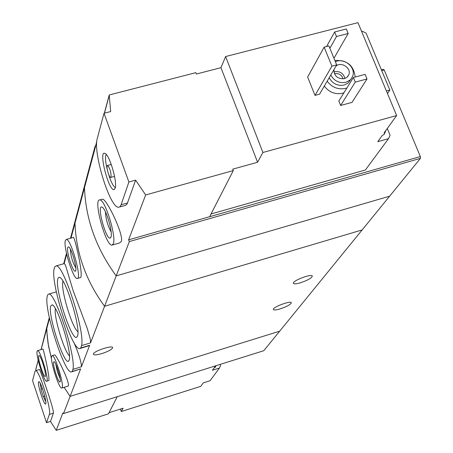 <?xml version="1.0" encoding="UTF-8"?>
<svg xmlns="http://www.w3.org/2000/svg" width="453" height="453" viewBox="0 0 453 453"><rect width="100%" height="100%" fill="white"/><g stroke="black" fill="none" stroke-linecap="round" stroke-linejoin="round"><path stroke-width="0.68" d="M80.719 347.983L79.683 348.578C72.321 350.639 51.308 286.143 53.907 269.801L54.609 267.004L56.025 265.951C63.267 263.431 85.187 331.5 81.585 345.605L80.719 347.983L89.654 345.277L81.438 366.766C81.37 362.179 78.896 354.155 74.009 342.695M88.205 345.984L89.654 345.277M81.585 345.605L90.572 342.887L90.374 339.286L87.31 328.595L73.126 290.622L66.104 267.23L65.164 264.603L64.173 263.567L66.687 254.167M72.18 371.483L71.37 371.941C64.819 374.019 44.7 312.236 46.999 297.406L47.622 294.914L48.754 294.082C55.175 291.534 76.138 356.539 72.95 369.365L72.18 371.483L80.623 368.895L70.113 396.369L279.671 331.188L389.637 196.183L116.206 275.877C96.263 248.686 85.691 219.309 84.484 187.746L84.445 186.092L84.966 185.945M71.806 371.805L80.623 368.895M72.95 369.365L81.438 366.766M50.668 306.041L52.197 304.829C57.707 305.65 72.429 353.855 69.128 360.322L68.562 361.188C64.162 365.605 47.644 314.569 50.668 306.041M57.831 278.822L58.562 277.468L59.688 277.395C65.866 278.572 81.127 328.867 77.486 336.12L76.8 337.168C71.829 341.941 54.485 288.425 57.831 278.822M280.22 308.872C276.07 310.09 273.788 310.277 273.38 309.433C272.581 307.123 291.37 300.186 291.29 302.825C290.52 304.609 286.834 306.624 280.22 308.872M300.458 282.78C296.16 284.014 293.787 284.173 293.351 283.244C292.428 280.667 312.304 273.233 312.298 276.16C311.488 278.165 307.542 280.367 300.458 282.78M96.778 141.472L95.311 146.953L95.119 146.109L74.955 221.613L74.994 223.176L74.955 221.613L70.515 238.25M66.495 253.295L63.703 263.754M84.445 186.092L84.484 187.746C85.691 219.309 96.263 248.686 116.206 275.877L104.575 306.29L362.145 229.937L104.575 306.29C85.923 280.713 76.064 253.006 74.994 223.176C76.064 253.006 85.923 280.713 104.575 306.29L90.572 342.887M80.045 277.661C84.479 278.867 74.824 237.298 73.488 237.412L66.314 239.433C70.962 238.55 82.35 279.597 77.174 278.516C73.295 279.422 63.143 246.942 65.311 240.617L66.314 239.433M49.343 317.519L46.744 327.247L46.948 332.898L48.488 345.967L51.523 358.889L48.131 343.799L47.101 335.078L46.744 327.247L41.059 349.597M64.088 387.321L70.113 396.369L63.545 413.544L263.759 350.718L279.671 331.188L70.113 396.369L64.088 387.321M61.88 388.006L67.837 386.166C71.914 386.539 56.393 354.354 54.553 354.903L52.135 355.622C55.215 354.529 65.3 388.606 61.727 388.051C59.02 389.093 49.904 360.322 51.625 356.205L52.135 355.622M56.285 291.522L56.178 291.925M101.902 353.578C96.642 355.078 93.788 355.271 93.346 354.144C92.882 351.369 113.131 344.654 112.65 347.74C111.891 349.501 108.307 351.449 101.902 353.578M53.601 362.06L54.054 361.726C56.098 361.992 61.823 381.352 60.028 381.924C58.556 383.544 52.469 364.705 53.601 362.06M60.141 378.657L57.378 371.692L55.832 364.354M55.43 308.72C53.403 315.52 64.026 351.256 69.445 355.843M63.001 281.211C60.147 287.797 71.931 327.779 77.899 331.766M67.695 247.491L68.573 246.845C71.568 247.661 77.888 270.43 75.323 271.143C73.176 273.102 66.251 251.596 67.695 247.491M75.821 267.978C72.491 262.157 70.685 255.894 70.402 249.195M220.039 364.439L220.52 365.752L219.416 368.057L210.084 380.718L203.295 382.864L200.781 386.341L121.296 411.517L120.447 409.065M215.622 365.826L212.412 370.26L219.416 368.057M109.071 412.666L123.097 408.227L121.296 411.517M46.704 381.205L48.477 380.662C50.895 381.352 43.386 348.629 42.939 349.031L37.554 350.65C40.294 349.654 49.773 381.8 46.574 381.25C44.173 382.202 35.645 355.146 37.101 351.222L37.554 350.65M63.545 413.544L62.854 412.926L56.234 430.35L50.493 421.432L46.523 422.683L49.349 414.427C51.744 409.823 38.93 369.082 35.611 370.696L35.017 371.437L32.554 380.656L46.523 422.683M38.194 360.282L35.821 369.155L35.855 370.622M35.611 370.696L39.536 369.501C39.722 368.816 54.167 409.014 53.414 413.153L50.493 421.432M117.27 396.686L108.477 413.821L56.234 430.35M46.744 327.247L47.14 327.134M38.641 355.815L39.077 355.458C41.081 355.69 47.044 375.911 45.26 376.426C43.822 378.017 37.593 358.595 38.641 355.815M44.003 367.1L43.041 363.901M38.545 382.015L38.907 381.664C40.906 381.454 47.576 403.844 45.572 404.025C44.003 405.31 37.435 384.722 38.545 382.015M40.963 389.269L43.256 396.545L40.963 389.269M45.832 401.896L43.414 396.494M41.189 389.121L40.204 383.278M214.892 366.828L214.167 367.83M215.741 365.786L215.3 367.292L214.246 367.802M387.292 128.482L390.09 135.249L388.51 138.669L377.734 141.687L382.185 135.543M211.024 213.992L365.429 169.977L388.51 138.669M361.59 31.393L362.275 31.217L366.098 33.154L389.84 90.062L387.468 93.522M104.349 113.193L109.224 94.983L195.872 72.65L196.398 74.02L220.951 67.69L225.611 56.551L262.921 152.48L396.641 115.549L384.031 132.989M262.921 152.48L257.576 162.265L232.757 169.156L233.301 170.583L145.656 194.954L128.601 239.852L209.626 216.721L233.301 170.583M396.641 115.549L357.949 22.65L225.611 56.551M112.537 244.965L119.564 242.961L121.336 241.511C123.958 234.631 106.614 198.799 102.576 199.207M109.224 94.983L110.668 111.546L104.009 113.284L97.27 138.493C92.712 152.185 110.005 208.204 118.539 207.264L119.824 206.862L120.968 205.158L128.901 182.004L104.009 113.284M129.332 241.568L420.446 158.357L389.637 196.183L116.206 275.877L129.332 241.568L128.601 239.852M119.728 206.93L125.572 205.39L127.1 203.992L135.611 180.158L145.656 194.954M343.918 92.791L342.581 93.222C335.186 94.677 329.093 92.299 324.297 86.093M351.998 102.395L340.633 105.475L338.821 101.019L353.38 77.514L365.107 74.388L367.004 78.969L351.998 102.395M319.591 94.156L315.011 95.385L307.632 77.061L324.144 47.135L328.901 45.9L336.675 64.904L319.591 94.156M95.119 146.109L95.679 145.957M381.392 69.819L383.261 69.32L384.172 69.926L420.361 156.562L209.626 216.721M381.715 70.583L384.172 69.926M420.446 158.357L420.361 156.562M335.401 61.784C344.02 57.271 356.273 67.497 352.666 76.223L351.432 78.579L350.084 80.068L345.865 82.316C339.201 83.443 334.172 80.996 330.786 74.983M335.922 66.195C341.041 61.195 351.562 68.046 348.867 74.637L347.174 77.191L344.376 78.686C337.57 79.054 334.093 76.019 333.946 69.575M350.843 79.303L348.266 82.916L344.195 85.045C337.553 86.166 332.547 83.731 329.178 77.74M346.907 87.956L345.565 88.392C338.119 89.853 331.981 87.457 327.151 81.212M334.863 60.47C347.055 59.926 353.821 65.453 355.163 77.038M333.884 71.914C339.58 70.764 343.278 72.956 344.982 78.494M334.427 73.788C338.782 73.029 341.664 74.739 343.074 78.913M336.505 36.495L334.642 31.976L346.319 28.975L348.181 33.482L336.505 36.495L329.88 48.301M334.642 31.976L326.585 46.5M348.181 33.482L333.952 58.25M367.004 78.969L355.271 82.112L340.633 105.475M355.271 82.112L353.38 77.514M113.312 243.799L111.919 245.141C105.577 245.934 92.871 198.618 99.807 199.943C104.983 199.02 116.625 236.789 113.312 243.799M110.951 237.151L110.368 238.001C106.155 240.962 96.172 203.759 102.106 207.163C105.951 208.437 113.063 232.559 110.951 237.151M111.115 231.851C107.667 225.639 105.781 218.986 105.458 211.885M336.675 64.904L331.913 66.155L315.011 95.385M331.913 66.155L324.144 47.135M135.611 180.158L128.901 182.004M220.951 67.69L257.576 162.265M115.147 188.25L114.116 189.541C108.76 191.591 98.159 150.271 104.864 153.357C109.377 154.218 117.655 182.321 115.147 188.25M111.098 176.981L110.645 177.434C108.867 177.553 105.657 165.005 107.588 165.458C109.886 168.171 111.059 172.01 111.098 176.981M115.345 187.434C110.747 186.109 103.007 158.006 106.291 154.501M389.84 90.062L386.415 90.991M385.673 130.719L384.286 134.269L382.1 135.657M53.414 413.153L49.349 414.427M127.553 203.006L121.093 204.807M80.243 348.408L88.21 345.996M56.025 265.951L64.366 263.561M48.754 294.082L56.359 291.868M96.738 142.016L70.991 238.114M49.513 318.295L41.132 349.574M60.243 381.517L60.028 381.924M52.582 305.05L52.197 304.829M69.258 359.869L68.562 361.188M60.102 277.632L59.688 277.395M77.644 335.571L76.8 337.168M77.542 278.408L80.051 277.683M75.742 270.367L75.323 271.143M112.65 347.74L112.548 347.445M38.228 360.412L35.827 369.382M45.464 376.047L45.26 376.426M43.284 396.534L44.728 396.086M41.059 389.161L42.503 388.714M215.56 366.749L215.968 365.713M104.467 113.165L109.241 95.345M348.867 74.637L347.513 76.857M99.807 199.943L102.571 199.178M111.081 236.67L110.368 238.001M110.86 177.378L114.558 176.364M107.588 165.458L111.285 164.456M115.005 188.624L114.116 189.541M385.899 130.402L385.401 131.846"/></g></svg>
